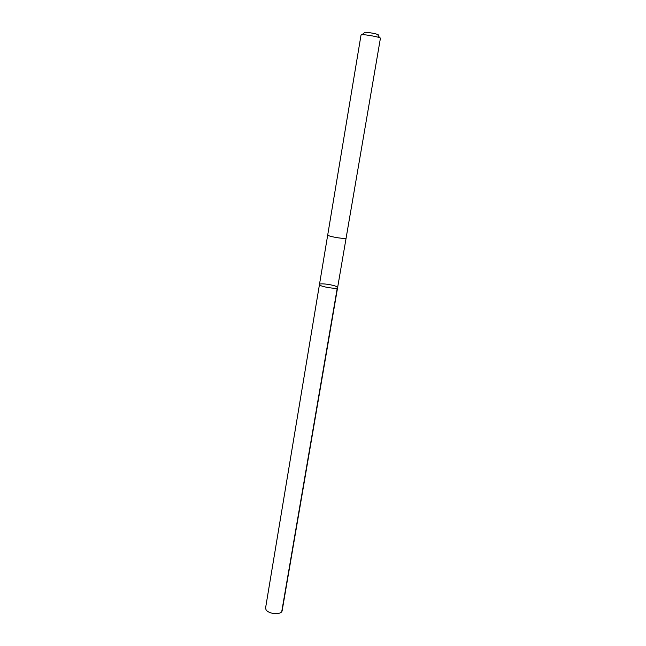 <?xml version="1.0" encoding="UTF-8"?>
<svg xmlns="http://www.w3.org/2000/svg" width="646" height="646" viewBox="0 0 646 646"><rect width="100%" height="100%" fill="white"/><g stroke="black" fill="none" stroke-linecap="round" stroke-linejoin="round"><path stroke-width="0.97" d="M336.978 286.84L337.616 287.583C337.745 289.674 318.656 286.444 319.463 284.515C319.318 282.795 333.901 284.741 336.978 286.84M265.611 607.749L265.95 609.493C268.122 614.33 281.842 615.194 282.173 610.551L337.616 287.583C337.745 289.674 318.656 286.444 319.463 284.515L265.611 607.749M327.724 234.95L328.329 235.499C331.374 237.13 346.426 239.311 346.111 238.083L337.616 287.583M319.463 284.515L361.041 34.973L361.817 34.731C365.37 34.335 381.132 37.323 380.421 38.243L346.111 238.083M361.986 34.714L364.893 32.316C367.84 31.993 380.421 34.561 377.886 34.965L379.606 37.694M337.285 287.914L281.753 611.544"/></g></svg>
